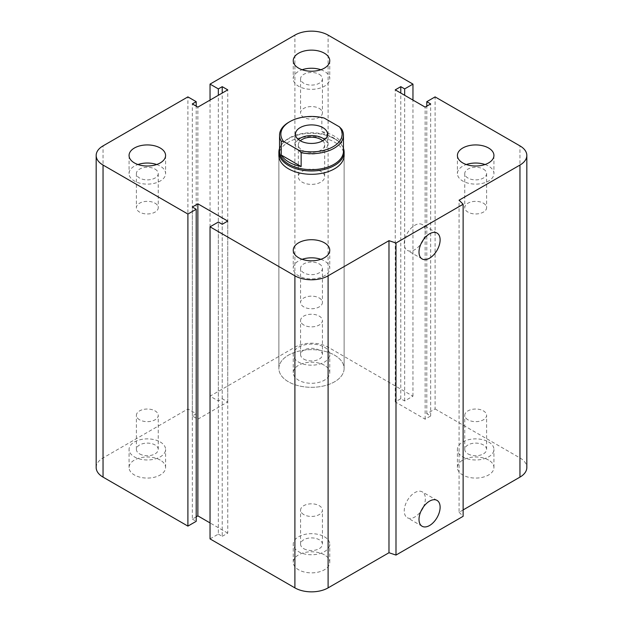 <?xml version="1.0" encoding="UTF-8"?>
<svg xmlns="http://www.w3.org/2000/svg" width="623" height="623" viewBox="0 0 623 623"><rect width="100%" height="100%" fill="white"/><g stroke="black" fill="none" stroke-linecap="round" stroke-linejoin="round"><path stroke-width="0.47" stroke-dasharray="3.12 2.34" d="M278.886 155.47L278.886 368.481L278.886 155.47A32.614 18.83 180 0 1 311.5 136.639A32.614 18.83 180 0 1 344.114 155.47L344.114 368.481A32.614 18.83 0 0 0 311.5 349.651A32.614 18.83 0 0 0 278.886 368.481A32.614 18.83 0 0 0 288.441 381.79A32.614 18.83 0 0 0 323.976 385.878A32.614 18.83 0 0 0 344.114 368.481A32.614 18.83 0 0 0 334.559 355.165A32.614 18.83 0 0 0 299.024 351.084A32.614 18.83 0 0 0 278.886 368.481A32.614 18.83 0 0 0 311.5 387.311A32.614 18.83 0 0 0 344.114 368.481L344.114 155.47M155.049 203.199A10.926 6.308 180 0 1 158.242 207.654A10.926 6.308 180 0 1 147.324 213.962A10.926 6.308 180 0 1 136.398 207.654A10.926 6.308 180 0 1 143.142 201.829A10.926 6.308 180 0 1 155.049 203.199M155.049 169.113A10.926 6.308 180 0 1 158.242 173.576A10.926 6.308 180 0 1 151.498 179.401A10.926 6.308 180 0 1 139.591 178.038A10.926 6.308 180 0 1 136.398 173.576A10.926 6.308 180 0 1 143.142 167.751A10.926 6.308 180 0 1 155.049 169.113M156.685 164.527A18.262 10.544 180 0 1 160.236 166.123A18.262 10.544 180 0 1 165.586 173.576A18.262 10.544 180 0 1 147.324 184.12A18.262 10.544 180 0 1 129.062 173.576A18.262 10.544 180 0 1 137.963 164.527M319.225 108.41A10.926 6.308 180 0 1 322.426 112.872A10.926 6.308 180 0 1 311.5 119.18A10.926 6.308 180 0 1 300.574 112.872A10.926 6.308 180 0 1 307.318 107.039A10.926 6.308 180 0 1 319.225 108.41M319.225 74.324A10.926 6.308 180 0 1 322.426 78.786A10.926 6.308 180 0 1 315.682 84.611A10.926 6.308 180 0 1 303.775 83.248A10.926 6.308 180 0 1 300.574 78.786A10.926 6.308 180 0 1 307.318 72.961A10.926 6.308 180 0 1 319.225 74.324M320.861 69.737A18.262 10.544 180 0 1 324.412 71.334A18.262 10.544 180 0 1 329.762 78.786A18.262 10.544 180 0 1 311.5 89.33A18.262 10.544 180 0 1 293.238 78.786A18.262 10.544 180 0 1 302.139 69.737M483.409 203.199A10.926 6.308 180 0 1 486.602 207.654A10.926 6.308 180 0 1 475.676 213.962A10.926 6.308 180 0 1 464.758 207.654A10.926 6.308 180 0 1 471.502 201.829A10.926 6.308 180 0 1 483.409 203.199M483.409 169.113A10.926 6.308 180 0 1 486.602 173.576A10.926 6.308 180 0 1 479.858 179.401A10.926 6.308 180 0 1 467.951 178.038A10.926 6.308 180 0 1 464.758 173.576A10.926 6.308 180 0 1 471.502 167.751A10.926 6.308 180 0 1 483.409 169.113M485.037 164.527A18.262 10.544 180 0 1 488.596 166.123A18.262 10.544 180 0 1 493.938 173.576A18.262 10.544 180 0 1 475.676 184.12A18.262 10.544 180 0 1 457.414 173.576A18.262 10.544 180 0 1 466.315 164.527M319.225 297.989A10.926 6.308 180 0 1 322.426 302.443A10.926 6.308 180 0 1 311.5 308.751A10.926 6.308 180 0 1 300.574 302.443A10.926 6.308 180 0 1 307.318 296.618A10.926 6.308 180 0 1 319.225 297.989M319.225 263.903A10.926 6.308 180 0 1 322.426 268.365A10.926 6.308 180 0 1 315.682 274.19A10.926 6.308 180 0 1 303.775 272.827A10.926 6.308 180 0 1 300.574 268.365A10.926 6.308 180 0 1 307.318 262.54A10.926 6.308 180 0 1 319.225 263.903M320.861 259.308A18.262 10.544 180 0 1 324.412 260.912A18.262 10.544 180 0 1 329.762 268.365A18.262 10.544 180 0 1 311.5 278.909A18.262 10.544 180 0 1 293.238 268.365A18.262 10.544 180 0 1 302.139 259.308M303.775 548.676A10.926 6.308 0 0 0 315.682 550.039A10.926 6.308 0 0 0 322.426 544.214A10.926 6.308 0 0 0 311.5 537.906A10.926 6.308 0 0 0 300.574 544.214A10.926 6.308 0 0 0 303.775 548.676M303.775 514.59A10.926 6.308 180 0 1 300.574 510.128A10.926 6.308 180 0 1 307.318 504.303A10.926 6.308 180 0 1 319.225 505.674A10.926 6.308 180 0 1 322.426 510.128A10.926 6.308 180 0 1 315.682 515.961A10.926 6.308 180 0 1 303.775 514.59M467.951 453.887A10.926 6.308 0 0 0 479.858 455.249A10.926 6.308 0 0 0 486.602 449.424A10.926 6.308 0 0 0 475.684 443.117A10.926 6.308 0 0 0 464.758 449.424A10.926 6.308 0 0 0 467.951 453.887M467.951 419.801A10.926 6.308 180 0 1 464.758 415.339A10.926 6.308 180 0 1 471.502 409.513A10.926 6.308 180 0 1 483.409 410.884A10.926 6.308 180 0 1 486.602 415.346A10.926 6.308 180 0 1 479.858 421.171A10.926 6.308 180 0 1 467.951 419.801M303.775 359.097A10.926 6.308 0 0 0 315.682 360.46A10.926 6.308 0 0 0 322.426 354.635A10.926 6.308 0 0 0 311.5 348.327A10.926 6.308 0 0 0 300.574 354.635A10.926 6.308 0 0 0 303.775 359.097M303.775 325.011A10.926 6.308 180 0 1 300.574 320.557A10.926 6.308 180 0 1 307.318 314.724A10.926 6.308 180 0 1 319.225 316.095A10.926 6.308 180 0 1 322.426 320.557A10.926 6.308 180 0 1 315.682 326.382A10.926 6.308 180 0 1 303.775 325.011M139.591 453.887A10.926 6.308 0 0 0 151.498 455.249A10.926 6.308 0 0 0 158.242 449.424A10.926 6.308 0 0 0 147.324 443.117A10.926 6.308 0 0 0 136.398 449.424A10.926 6.308 0 0 0 139.591 453.887M139.591 419.801A10.926 6.308 180 0 1 136.398 415.339A10.926 6.308 180 0 1 143.142 409.513A10.926 6.308 180 0 1 155.049 410.884A10.926 6.308 180 0 1 158.242 415.346A10.926 6.308 180 0 1 151.498 421.171A10.926 6.308 180 0 1 139.591 419.801M160.236 460.078A18.262 10.544 0 0 0 140.331 457.788A18.262 10.544 0 0 0 129.062 467.53A18.262 10.544 0 0 0 147.316 478.075A18.262 10.544 0 0 0 165.586 467.53A18.262 10.544 0 0 0 160.236 460.078M160.236 441.972A18.262 10.544 180 0 1 165.586 449.424A18.262 10.544 180 0 1 147.316 459.969A18.262 10.544 180 0 1 129.062 449.424A18.262 10.544 180 0 1 140.331 439.682A18.262 10.544 180 0 1 160.236 441.972M324.412 365.288A18.262 10.544 0 0 0 304.515 362.999A18.262 10.544 0 0 0 293.238 372.741A18.262 10.544 0 0 0 311.5 383.285A18.262 10.544 0 0 0 329.762 372.741A18.262 10.544 0 0 0 324.412 365.288M324.412 347.182A18.262 10.544 180 0 1 329.762 354.635A18.262 10.544 180 0 1 311.5 365.179A18.262 10.544 180 0 1 293.238 354.635A18.262 10.544 180 0 1 304.515 344.893A18.262 10.544 180 0 1 324.412 347.182M488.596 460.078A18.262 10.544 0 0 0 468.691 457.788A18.262 10.544 0 0 0 457.414 467.53A18.262 10.544 0 0 0 475.676 478.075A18.262 10.544 0 0 0 493.938 467.53A18.262 10.544 0 0 0 488.596 460.078M488.596 441.972A18.262 10.544 180 0 1 493.938 449.424A18.262 10.544 180 0 1 475.676 459.969A18.262 10.544 180 0 1 457.414 449.424A18.262 10.544 180 0 1 468.691 439.682A18.262 10.544 180 0 1 488.596 441.972M324.412 554.867A18.262 10.544 0 0 0 304.515 552.578A18.262 10.544 0 0 0 293.238 562.32A18.262 10.544 0 0 0 311.5 572.864A18.262 10.544 0 0 0 329.762 562.32A18.262 10.544 0 0 0 324.412 554.867M324.412 536.761A18.262 10.544 180 0 1 329.762 544.214A18.262 10.544 180 0 1 311.5 554.758A18.262 10.544 180 0 1 293.238 544.214A18.262 10.544 180 0 1 304.515 534.472A18.262 10.544 180 0 1 324.412 536.761M423.313 507.114A14.929 8.621 120 0 0 422.269 491.874A14.929 8.621 120 0 0 410.767 495.877A14.929 8.621 120 0 0 404.249 510.899A14.929 8.621 120 0 0 407.341 517.736A14.929 8.621 120 0 0 421.055 511.024M423.313 239.785A14.929 8.621 120 0 0 422.269 224.545A14.929 8.621 120 0 0 410.767 228.548A14.929 8.621 120 0 0 404.249 243.57A14.929 8.621 120 0 0 407.341 250.407A14.929 8.621 120 0 0 421.055 243.694M463.13 509.925L459.081 512.262L459.081 200.201M96.168 467.53A23.479 13.558 180 0 1 103.044 457.944L187.905 408.953L196.206 413.742L192.328 415.985L197.865 419.178L227.753 401.921L222.216 398.728L218.338 400.963L210.037 396.173L294.897 347.182A23.479 13.558 180 0 1 328.103 347.182L412.963 396.173L404.662 400.963L400.784 398.728L395.247 401.921L425.135 419.178L430.672 415.985L426.794 413.742L435.095 408.953L435.095 96.892M426.794 413.742L426.794 106.159M430.672 415.985L430.672 103.924M210.037 538.887L218.338 534.098L218.338 222.037M425.135 419.178L425.135 107.117M218.338 534.098L222.216 536.333L222.216 224.272M395.247 401.921L395.247 89.86M222.216 536.333L227.753 533.14L227.753 221.079M400.784 398.728L400.784 93.061M227.753 533.14L210.037 522.915M404.662 400.963L404.662 95.296M196.206 516.841L192.328 519.076L192.328 207.015M412.963 396.173L412.963 100.085M192.328 519.076L196.206 521.319M210.037 396.173L210.037 100.085M218.338 400.963L218.338 95.296M187.905 408.953L187.905 96.892M222.216 398.728L222.216 93.061M196.206 413.742L196.206 106.159M227.753 401.921L227.753 89.86M192.328 415.985L192.328 103.924M197.865 419.178L197.865 107.117M435.095 408.953L519.956 457.944A23.479 13.558 180 0 1 526.832 467.53M459.081 512.262L463.13 516.311M324.17 118.051L321.85 117.778L321.85 131.624L341.739 143.103L341.739 129.257M321.85 131.624A31.96 18.449 180 0 1 334.099 136.032A31.96 18.449 180 0 1 341.739 143.103M321.85 117.778A31.96 18.449 0 0 0 288.901 122.186M343.46 151.21A31.96 18.449 0 0 0 340.672 143.679A31.96 18.449 0 0 0 334.099 138.166A31.96 18.449 0 0 0 282.328 143.679A31.96 18.449 0 0 0 279.54 151.21M322.698 140.806A13.184 7.608 180 0 1 324.684 144.816A13.184 7.608 180 0 1 311.5 152.433A13.184 7.608 180 0 1 298.316 144.816A13.184 7.608 180 0 1 300.302 140.806M320.822 171.387A13.184 7.608 0 0 0 306.454 169.736A13.184 7.608 0 0 0 298.316 176.768A13.184 7.608 0 0 0 302.178 182.15A13.184 7.608 0 0 0 316.546 183.801A13.184 7.608 0 0 0 324.684 176.768A13.184 7.608 0 0 0 320.822 171.387M298.37 139.497A16.042 9.259 0 0 0 295.458 144.816A16.042 9.259 0 0 0 300.154 151.366A16.042 9.259 0 0 0 317.637 153.375A16.042 9.259 0 0 0 327.542 144.816A16.042 9.259 0 0 0 324.63 139.497M343.46 148.383A32.614 18.83 0 0 0 341.272 144.443A32.614 18.83 0 0 0 334.559 138.82A32.614 18.83 0 0 0 281.728 144.443A32.614 18.83 0 0 0 279.54 148.383M519.956 457.944L519.956 145.883M328.103 347.182L328.103 35.122M294.897 347.182L294.897 35.122M103.044 457.944L103.044 145.883M136.398 173.576L136.398 207.654M158.242 173.576L158.242 207.654M129.062 155.47L129.062 173.576M165.586 155.47L165.586 173.576M300.574 78.786L300.574 112.872M322.426 78.786L322.426 112.872M293.238 60.68L293.238 78.786M329.762 60.68L329.762 78.786M464.758 173.576L464.758 207.654M486.602 173.576L486.602 207.654M457.414 155.47L457.414 173.576M493.938 155.47L493.938 173.576M300.574 268.365L300.574 302.443M322.426 268.365L322.426 302.443M293.238 250.259L293.238 268.365M329.762 250.259L329.762 268.365M322.426 544.214L322.426 510.128M300.574 544.214L300.574 510.128M486.602 449.424L486.602 415.346M464.758 449.424L464.758 415.346M322.426 354.635L322.426 320.557M300.574 354.635L300.574 320.557M158.242 449.424L158.242 415.346M136.398 449.424L136.398 415.346M129.062 467.53L129.062 449.424M165.586 467.53L165.586 449.424M293.238 372.741L293.238 354.635M329.762 372.741L329.762 354.635M457.414 467.53L457.414 449.424M493.938 467.53L493.938 449.424M293.238 562.32L293.238 544.214M329.762 562.32L329.762 544.214M437.027 500.401L422.269 491.874M422.098 526.256L407.341 517.736M437.027 233.072L422.269 224.553M422.098 258.927L407.341 250.407M324.684 144.816L324.684 176.768M298.316 144.816L298.316 176.768M295.458 134.171L295.458 144.816M327.542 134.171L327.542 144.816M282.328 143.679L281.728 144.443M340.672 143.679L341.272 144.443"/><path stroke-width="0.93" d="M344.114 152.129L344.114 155.47A32.614 18.83 180 0 1 323.976 172.867A32.614 18.83 180 0 1 288.441 168.786A32.614 18.83 180 0 1 278.886 155.47L278.886 152.129A32.614 18.83 0 0 0 311.5 170.959A32.614 18.83 0 0 0 344.114 152.129A32.614 18.83 0 0 0 343.46 148.383M160.236 148.017A18.262 10.544 180 0 1 165.586 155.47A18.262 10.544 180 0 1 147.324 166.014A18.262 10.544 180 0 1 129.062 155.47A18.262 10.544 180 0 1 140.331 145.727A18.262 10.544 180 0 1 160.236 148.017M137.963 164.527A18.262 10.544 180 0 1 156.685 164.527M324.412 53.228A18.262 10.544 180 0 1 329.762 60.68A18.262 10.544 180 0 1 311.5 71.224A18.262 10.544 180 0 1 293.238 60.68A18.262 10.544 180 0 1 304.515 50.938A18.262 10.544 180 0 1 324.412 53.228M302.139 69.737A18.262 10.544 180 0 1 320.861 69.737M488.596 148.017A18.262 10.544 180 0 1 493.938 155.47A18.262 10.544 180 0 1 475.676 166.014A18.262 10.544 180 0 1 457.414 155.47A18.262 10.544 180 0 1 468.691 145.727A18.262 10.544 180 0 1 488.596 148.017M466.315 164.527A18.262 10.544 180 0 1 485.037 164.527M324.412 242.806A18.262 10.544 180 0 1 329.762 250.259A18.262 10.544 180 0 1 311.5 260.803A18.262 10.544 180 0 1 293.238 250.259A18.262 10.544 180 0 1 304.515 240.517A18.262 10.544 180 0 1 324.412 242.806M302.139 259.308A18.262 10.544 180 0 1 320.861 259.308M419.006 519.418A14.929 8.621 -60 0 1 425.525 504.396A14.929 8.621 -60 0 1 437.027 500.394A14.929 8.621 -60 0 1 437.027 517.635A14.929 8.621 -60 0 1 422.098 526.256A14.929 8.621 -60 0 1 419.006 519.418M421.055 511.024A14.929 8.621 120 0 0 423.313 507.114M419.006 252.089A14.929 8.621 -60 0 1 425.525 237.067A14.929 8.621 -60 0 1 437.027 233.072A14.929 8.621 -60 0 1 437.027 250.306A14.929 8.621 -60 0 1 422.098 258.927A14.929 8.621 -60 0 1 419.006 252.089M421.055 243.694A14.929 8.621 120 0 0 423.313 239.785M463.13 204.251L463.13 516.311L395.994 555.07L395.994 243.009L388.978 240.673L328.103 275.818A23.479 13.558 180 0 1 294.897 275.818L210.037 226.827L218.338 222.037L222.216 224.272L227.753 221.079L197.865 203.822L192.328 207.015L196.206 209.258L187.905 214.047L103.044 165.056A23.479 13.558 180 0 1 96.168 155.47A23.479 13.558 180 0 1 103.044 145.883L187.905 96.892L196.206 101.681L192.328 103.924L197.865 107.117L227.753 89.86L222.216 86.667L218.338 88.902L210.037 84.113L294.897 35.122A23.479 13.558 180 0 1 328.103 35.122L412.963 84.113L404.662 88.902L400.784 86.667L395.247 89.86L425.135 107.117L430.672 103.924L426.794 101.681L435.095 96.892L519.956 145.883A23.479 13.558 180 0 1 526.832 155.47A23.479 13.558 180 0 1 519.956 165.056L459.081 200.201L463.13 204.251L395.994 243.009M395.994 555.07L388.978 552.733L388.978 240.673M388.978 552.733L328.103 587.878A23.479 13.558 180 0 1 294.897 587.878L210.037 538.887L210.037 226.827M210.037 522.915L197.865 515.883L197.865 203.822M197.865 515.883L196.206 516.841M187.905 214.047L187.905 526.108L196.206 521.319L196.206 209.258M187.905 526.108L103.044 477.117A23.479 13.558 180 0 1 96.168 467.53L96.168 155.47M196.206 106.159L196.206 101.681M526.832 155.47L526.832 467.53A23.479 13.558 180 0 1 519.956 477.117L463.13 509.925M222.216 93.061L222.216 86.667M218.338 95.296L218.338 88.902M210.037 100.085L210.037 84.113M412.963 100.085L412.963 84.113M404.662 95.296L404.662 88.902M400.784 93.061L400.784 86.667M426.794 106.159L426.794 101.681M301.15 152.69A31.96 18.449 0 0 0 343.46 135.23A31.96 18.449 0 0 0 341.739 129.257L339.41 126.851L324.17 118.051A30.652 17.701 180 0 0 289.827 121.656L288.901 122.186A31.96 18.449 0 0 0 279.54 135.23A31.96 18.449 0 0 0 281.261 141.211L283.59 141.483L298.83 150.283L301.15 152.69L301.15 166.536L281.261 155.057L281.261 141.211M301.15 166.536A31.96 18.449 180 0 1 281.261 155.057M283.59 141.483A30.652 17.701 180 0 1 289.827 121.656M339.41 126.851A30.652 17.701 180 0 1 333.173 146.685A30.652 17.701 180 0 1 298.83 150.283M300.154 140.72A16.042 9.259 180 0 1 295.458 134.171A16.042 9.259 180 0 1 311.5 124.904A16.042 9.259 180 0 1 327.542 134.171A16.042 9.259 180 0 1 317.637 142.729A16.042 9.259 180 0 1 300.154 140.72M279.54 135.23L279.54 151.21A31.96 18.449 0 0 0 311.5 169.658A31.96 18.449 0 0 0 343.46 151.21L343.46 135.23M300.302 140.806A13.184 7.608 180 0 1 320.822 139.435A13.184 7.608 180 0 1 322.698 140.806M324.63 139.497A16.042 9.259 0 0 0 298.37 139.497M279.54 148.383A32.614 18.83 0 0 0 278.886 152.129M519.956 477.117L519.956 165.056M328.103 587.878L328.103 275.818M294.897 587.878L294.897 275.818M103.044 477.117L103.044 165.056"/></g></svg>
